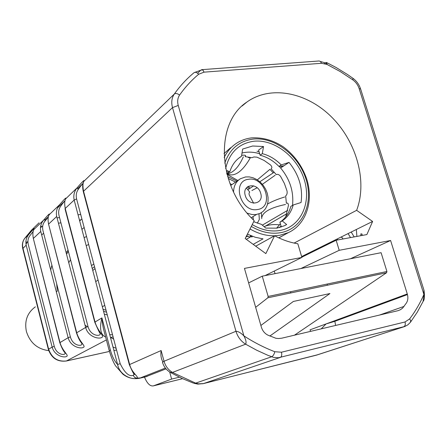 <?xml version="1.0" encoding="UTF-8"?>
<svg xmlns="http://www.w3.org/2000/svg" width="447" height="447" viewBox="0 0 447 447"><rect width="100%" height="100%" fill="white"/><g stroke="black" fill="none" stroke-linecap="round" stroke-linejoin="round"><path stroke-width="0.67" d="M193.903 72.805L192.623 73.884L193.903 72.805C195.272 71.866 196.864 72.347 198.68 74.252L204.022 72.157L203.167 70.414L202.2 69.71L194.127 72.626M201.597 69.682L319.13 60.982L320.438 61.479L321.522 63.29L327.042 64.446L326.5 62.479L325.265 62.915L320.415 61.462M336.15 240.24L366.881 234.569L372.608 221.444L356.633 210.325C367.546 181.622 356.762 142.241 331.897 117.337C307.134 92.345 270.698 84.902 246.9 102.039C214.526 123.042 217.181 186.393 254.198 220.701L245.196 238.514L265.842 253.611L274.581 235.759C282.241 239.849 289.991 242.52 297.831 243.777L301.893 257.433L244.459 268.401L261.355 327.109C262.534 330.853 264.73 333.535 267.949 335.161L275.9 338.273L278.565 338.541L281.806 338.178L398.137 310.654L400.562 309.637L402.686 308.039L406.463 302.91C407.999 300.373 408.273 297.389 407.278 293.947L390.6 240.492L339.206 250.309L336.15 240.24L301.82 257.187M255.712 246.208L274.581 235.759M228.551 175.051L227.26 174.157M294.098 243.073L356.633 210.325M407.278 293.947L310.073 329.825L310.536 331.383M350.454 258.746L390.6 240.492M111.219 337.329L113.108 336.926M301.893 257.433L265.01 275.626M339.206 250.309L300.887 268.535M145.61 376.821L166.021 368.864M275.034 273.642L274.279 271.055M248.633 282.906L262.255 276.168L268.144 296.445L267.865 297.786L255.656 307.307M169.692 372.033L171.609 379.084L153.366 385.884C150.119 386.437 147.152 383.509 144.47 377.095M267.865 297.786L386.566 272.754L294.444 335.189M386.566 272.754L386.923 271.491L268.144 296.445M262.255 276.168L381.095 252.695L386.923 271.491M260.88 325.45L293.366 301.457L329.936 293.545L269.837 336.032M171.609 379.084L179.364 377.184M290.863 292.936L290.516 291.746M327.439 285.22L327.092 284.063M105.626 337.021C100.541 334.753 99.301 328.377 101.91 317.901L94.764 322.186L65.022 208.85L65.228 208.458L95.01 321.946C97.915 331.847 104.984 336.261 101.748 337.451C99.223 339.329 88.21 337.211 85.634 327.45L76.476 332.903L48.561 224.131L76.694 332.697C79.432 342.162 86.332 346.291 83.365 347.358C81.08 349.085 70.592 347.051 68.145 337.714L70.386 336.898L42.923 230.462C42.23 227.149 42.722 224.288 44.398 221.88L48.382 216.879M134.223 374.128L133.307 375.329C129.116 376.832 124.741 372.943 120.182 363.662L76.588 198.915L74.163 200.06L65.228 208.458C64.368 203.776 64.564 200.53 65.81 198.719C66.614 196.898 64.569 198.876 59.669 204.642C56.803 208.006 55.814 211.951 56.696 216.482L48.561 224.131C47.751 219.65 47.974 216.51 49.226 214.716C50.125 212.856 48.254 214.661 43.622 220.131C40.889 223.338 39.939 227.115 40.766 231.457L68.145 337.714L59.792 342.687L33.324 238.458L59.982 342.508C62.569 351.571 69.302 355.449 66.575 356.415C64.491 358.008 54.478 356.047 52.154 347.101L54.271 346.336L28.217 244.241C27.569 241.062 28.038 238.318 29.636 236.016L33.218 231.434M192.623 73.884C185.812 79.717 179.7 86.439 174.28 94.066L84.019 181.152C82.784 182.979 82.628 186.338 83.55 191.238L83.31 191.69C82.393 187.137 82.46 183.907 83.505 182.007L84.019 181.152C84.706 179.392 82.455 181.566 77.264 187.667C74.252 191.199 73.219 195.333 74.163 200.06L117.606 364.512L120.182 363.662M56.696 216.482L85.634 327.45L88.009 326.573L58.982 215.415C58.25 211.956 58.764 208.967 60.524 206.436C62.753 203.212 64.234 201.396 64.971 200.988M40.766 231.457L33.324 238.458C32.558 234.155 32.804 231.116 34.061 229.35C35.034 227.456 33.318 229.11 28.921 234.312C26.312 237.379 25.395 241 26.183 245.168L52.154 347.101L48.622 349.174C51.791 358.013 57.752 361.941 66.491 360.952L109.426 351.431M56.35 291.925L57.289 291.053L56.668 283.739M66.128 252.644L68.061 250.186M51.886 265.2L50.701 270.022M41.683 234.999L43.622 233.172M81.907 229.384L84.148 227.484M379.481 315.074L404.105 306.374M162.468 362.232L164.043 361.26L161.132 350.537C160.484 354.873 161.06 358.628 162.859 361.819M334.691 320.739L334.864 321.304L326.008 323.946M325.802 324.209L321.203 328.858M198.68 74.252C191.556 80.197 185.192 87.126 179.588 95.049C177.425 93.434 175.654 93.105 174.28 94.066C171.721 97.871 171.128 102.385 172.503 107.615L83.55 191.238L129.636 364.473C132.021 373.77 140.095 377.29 136.341 378.134C133.636 380.079 119.83 376.195 117.606 364.512C114.51 361.182 112.091 356.309 110.348 349.9L101.91 317.901C102.346 322.997 102.983 327.092 103.821 330.177L104.229 331.713M116.125 348.325L112.979 346.995M104.207 331.64L109.241 350.733L110.348 349.9M317.811 354.717L203.474 383.593L198.451 383.844L195.641 383.146L172.492 372.429L245.643 344.179C246.526 342.447 245.945 339.686 243.889 335.881C253.952 342.396 264.255 347.677 274.804 351.722L281.459 352.219L405.049 321.963L409.67 318.867C415.313 311.403 420.063 303.273 423.907 294.472L423.896 289.974L360.628 89.003L359.148 88.623C357.963 85.047 355.89 82.153 352.918 79.935L340.228 71.559L327.042 64.446M170.167 372.323L172.492 372.429C168.301 369.915 165.485 366.194 164.043 361.26L235.977 331.266C238.385 331.428 241.022 332.965 243.889 335.881L178.252 105.436L172.503 107.615L235.977 331.266C237.698 336.932 240.922 341.24 245.643 344.179L256.662 350.208L267.854 355.298L273.48 357.371L278.487 357.734L404.848 326.472M359.148 88.623L423.907 294.472L423.091 301.434M113.7 339.156L110.42 337.301M76.588 198.915C75.806 195.3 76.348 192.165 78.208 189.5C80.555 186.114 82.147 184.17 82.986 183.672M65.81 198.719L77.264 187.667L78.203 189.5M94.764 322.186C98.128 329.942 99.938 333.691 100.201 333.445L100.15 333.367C101.558 336.462 90.909 336.993 88.009 326.573M76.476 332.903C79.806 342.441 81.672 342.391 81.846 343.726L81.779 343.609C83.058 346.397 73.09 346.743 70.386 336.898M59.792 342.687C63.675 353.141 65.491 352.61 65.078 353.108L64.999 352.946C66.167 355.471 56.797 355.667 54.271 346.336M372.608 221.444L301.63 256.567M307.737 253.55L307.966 254.153M356.348 229.49L356.879 236.413M322.678 246.889L322.399 246.291M360.88 235.675L360.869 233.837L362.059 234.072L362.064 235.457M315.968 249.476L312.777 251.516L311.213 251.829M350.521 237.586L348.084 233.58M341.039 237.066L342.704 238.061L342.514 239.061M335.026 240.793L334.345 240.38M326.886 244.073L326.953 244.777M328.556 243.989L328.618 243.213M332.378 241.352L333.188 241.698M325.561 244.727L325.829 245.33M351.208 232.038L354.186 236.91M330.473 243.039L330.473 242.296M336.725 239.201L338.2 239.86M313.576 250.655L313.928 250.912M314.967 250.242L314.66 250.119M335.362 240.631L334.803 240.654M332.663 241.475L332.406 242.09M106.559 312.174L103.553 311.319M92.244 268.502L94.524 266.68M86.534 236.491L84.097 237.67M68.369 251.365L66.525 254.159M286.192 233.82L278.861 237.899M286.885 213.683L265.44 226.109M289.002 162.401L281.236 164.937L278.973 166.452L283.918 165.787L289.025 162.395C299.032 174.811 303.044 188.181 301.054 202.513L293.193 205C291.321 211.884 287.667 217.181 282.213 220.891L279.906 222.215C285.342 218.51 288.997 213.23 290.863 206.363L293.193 205M227.02 174.403L237.865 180.504M224.008 153.561L230.607 147.745M253.198 244.364L263.02 238.871L255.17 237.245L247.409 234.139M263.518 146.521L258.584 150.08L260.104 155.221L262.311 153.656L263.518 146.521L252.616 146.007L242.637 149.063L241.503 156.271L238.491 158.383M226.78 173.475L227.674 173.352L229.803 171.821L227.132 170.625L226.696 173.151M285.544 225.182L286.656 224.556L282.213 220.891M253.689 221.706L261.422 224.366L265.797 228.099L276.827 228.138L284.46 225.729L286.656 224.556M246.303 239.324L251.873 236.117M247.889 189.701L253.7 185.846M259.852 181.756L274.246 172.207M280.649 167.955L283.918 165.787M262.328 225.143L287.756 210.286M228.4 171.212L227.674 173.352M279.906 222.215L281.319 227.003M278.973 166.452C273.391 160.769 267.105 157.026 260.104 155.221M229.803 171.821C231.848 165.189 235.519 160.149 240.821 156.69L241.503 156.271M262.311 153.656C269.329 155.472 275.637 159.233 281.236 164.937M225.651 168.491C229.434 152.645 238.704 143.576 253.471 141.28C274.14 138.76 297.506 156.852 304.385 180.091C311.553 203.284 300.546 227.003 279.8 230.496C270.692 231.965 261.501 229.998 252.231 224.595M257.444 209.526C274.497 207.509 265.227 176.196 248.593 179.275C231.283 180.839 240.57 212.962 257.444 209.526M245.274 195.512C248.258 206.967 264.395 204.43 260.674 193.221C257.774 181.918 241.631 184.186 245.274 195.512M247.197 213.141L251.89 214.515L255.857 214.582L260.003 213.437L263.043 211.492L265.462 208.771L267.155 205.402L268.038 201.563L268.066 197.44L267.25 193.238L265.63 189.165L263.277 185.416L260.322 182.169L256.891 179.593L253.158 177.811L249.309 176.911L245.526 176.951L240.413 178.739C236.027 181.555 233.742 185.969 233.552 191.975M256.5 214.499L251.242 217.7M48.723 350.638C37.431 349.152 29.988 342.76 26.395 331.451C24.311 320.935 27.306 312.732 35.363 306.838M93.809 263.981L91.49 265.647M104.319 314.219L107.286 314.911M106.051 310.257L103.011 309.263M92.78 270.53L95.021 268.569M246.593 235.753L250.096 237.139M251.41 235.932L250.482 235.915M248.141 236.189L246.051 236.815M250.571 235.591L250.164 237.1M279.598 224.858C273.391 224.154 268.234 224.763 264.116 226.668M277.386 228.037L276.587 228.177L280.375 223.802M285.734 216.834L288.41 205.592C288.404 203.497 287.728 202.72 286.376 203.262L285.672 195.898C286.974 194.858 287.415 193.188 287.002 190.886L284.387 183.449L280.599 176.431C279.168 174.565 277.721 173.961 276.257 174.621L271.15 168.832C272.268 167.776 272.016 166.452 270.396 164.859L264.082 160.439L256.93 157.148L253.918 156.97L251.845 157.713L245.096 156.612C246.101 155.668 245.654 155.176 243.755 155.131L241.648 155.31M242.011 153.008C247.688 151.634 253.572 151.874 259.668 153.734M279.269 166.413C289.578 178.13 293.992 191.126 292.517 205.391M281.09 226.216L278.995 227.685M228.205 178.493L235.58 182.091M246.325 187.975L249.733 192.054C248.739 192.998 248.806 194.423 249.946 196.339L253.622 203.212M258.953 213.867L259.338 219.421L257.321 223.204M253.382 219.896L253.002 216.627M231.876 184.656L229.942 183.533M236.96 181.13L227.618 176.554M249.141 188.869L247.364 186.891M248.012 234.44L247.364 234.222M251.823 237.128L252.404 236.318M280.744 226.484L279.962 227.428M281.94 167.1L281.129 166.161M259.081 151.757L257.008 151.215M226.869 173.833L227.216 173.911M228.529 174.386L230.63 174.911C237.033 175.235 243.576 169.586 250.259 157.959L248.292 157.506M243.319 156.869C238.726 167.206 233.25 172.905 226.903 173.956M248.269 186.276L250.063 188.26M251.896 190.534L257.137 187.768M262.383 184.304L275.151 175.246M273.24 172.872L269.932 169.335L257.327 179.867M261.724 218.65L261.718 217.784C262.668 212.04 270.586 207.609 285.477 204.486M284.756 196.971C277.576 199.166 271.849 201.524 267.574 204.05M179.588 95.049C177.638 97.971 177.191 101.43 178.252 105.436M321.522 63.29L204.022 72.157M39.045 222.824L31.486 230.166L24.702 238.385C22.68 241.251 22.099 244.526 22.953 248.202L48.622 349.174L48.365 349.42C51.539 358.215 57.54 362.076 66.379 360.997L106.392 339.921M165.368 368.065L139.263 378.341M147.141 376.402L140.805 377.922L136.341 378.134L134.441 377.223L133.307 375.329M153.366 385.884L182.577 378.698L153.472 385.845M28.921 234.312L24.596 238.502C22.501 241.492 21.881 244.855 22.741 248.599L26.183 245.168M109.431 351.454L66.273 361.025M80.84 219.874L79.449 220.08M60.921 222.835L58.451 223.204M42.739 225.953L40.431 227.735M27.91 241.179L25.987 244.263M44.694 221.438L45.354 219.617L48.444 216.644M80.706 214.459L78.069 214.845M59.535 217.549L57.071 217.907M46.069 219.511L43.75 219.974M202.698 69.961L200.859 70.095L197.602 73.224M57.635 207.81L65.044 200.686M77.555 188.656L83.058 183.365M34.061 229.35L43.622 220.131M49.226 214.716L59.669 204.642M83.31 191.69L129.317 364.674L161.132 350.537M324.477 63.535L325.265 62.915L327.103 63.82M407.457 294.579L334.864 321.304L335.608 325.45M40.761 225.668L41.582 226.741M32.044 229.568L24.535 238.614M25.87 241.548L26.932 242.492M116.566 350.001L113.912 350.521M281.459 352.219C282.079 354.918 281.694 356.65 280.297 357.416L203.458 383.599L197.943 384.118L193.909 383.291L195.641 383.146L271.608 356.784C273.111 356.024 274.173 354.337 274.804 351.722M405.049 321.963C405.641 324.461 405.15 326.098 403.574 326.874L316.543 355.125L202.62 383.777M352.918 79.935L352.929 78.292L347.448 74.481L336.166 67.536L326.5 62.479M409.67 318.867L410.692 320.728L410.441 322.259L417.263 312.196L423.108 301.407M315.884 355.292L404.753 326.511L407.865 324.824L410.441 322.259M193.327 383.085L182.113 378.486L170.603 372.569C166.418 370.116 163.703 366.646 162.451 362.165M88.657 244.52L86.198 245.615M70.531 259.651L68.754 262.719M85.031 325.148L87.338 326.779M109.727 334.68L112.549 334.803M274.614 235.776L279.934 235.239L288.438 232.591L278.788 237.86M251.544 137.888C245.9 138.57 240.771 140.436 236.167 143.504C231.054 146.94 227.065 151.606 224.187 157.5M250.018 228.97C258.12 233.686 266.295 235.955 274.542 235.776M251.309 226.422C261.109 232.177 270.826 234.278 280.453 232.714C302.211 229.009 313.71 204.128 306.195 179.834C298.982 155.483 274.519 136.514 252.834 139.123C239.039 141.112 229.68 149.114 224.757 163.116M242.067 106.017L246.9 102.039M79.667 220.896L81.896 218.957M22.741 248.599L48.365 349.42M146.717 376.558L140.386 378.078C133.955 379.514 128.11 378.207 122.847 374.15L115.611 365.903C113.471 362.64 111.348 357.578 109.241 350.733M360.595 88.903C359.159 84.584 356.645 81.08 353.063 78.387M423.192 301.228C424.505 299.943 424.779 296.311 424.007 290.338M129.317 364.674C132.144 371.122 133.854 374.418 134.458 374.564L134.217 374.111M66.497 254.058L68.352 251.303M238.67 158.266L240.821 156.69M288.438 232.591C306.1 224.455 313.945 201.089 306.625 178.716C301.999 165.669 294.255 155.075 283.398 146.929C273.435 140.313 262.864 137.296 251.683 137.872M104.743 305.318L102.357 306.782M98.055 280.029L95.714 281.632M230.691 185.477L239.061 179.677M94.423 269.033L95.027 268.597M246.543 235.848L247.476 235.971M230.63 174.911L226.942 174.107M261.718 217.784L261.316 212.744"/></g></svg>
